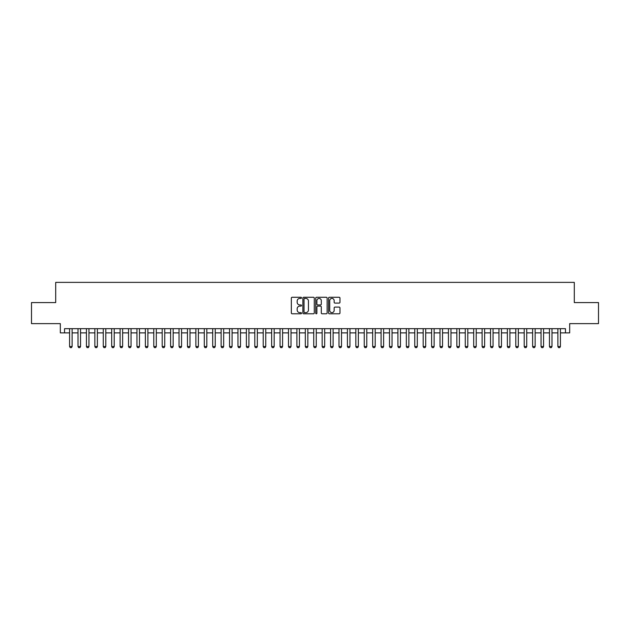 <?xml version="1.0" encoding="UTF-8"?>
<svg xmlns="http://www.w3.org/2000/svg" width="630" height="630" viewBox="0 0 630 630"><rect width="100%" height="100%" fill="white"/><g stroke="black" fill="none" stroke-linecap="round" stroke-linejoin="round"><path stroke-width="0.94" d="M301.534 297.84A0.575 0.575 0 0 0 300.951 297.266L292.17 297.266A0.827 0.827 0 0 0 291.343 298.092L291.343 312.968A0.827 0.827 0 0 0 292.17 313.795L300.951 313.795A0.575 0.575 0 0 0 301.534 313.212A0.575 0.575 0 0 0 300.951 312.637L299.817 312.637A2.646 2.646 0 0 1 297.171 309.991L297.171 308.755A2.646 2.646 0 0 1 299.817 306.109L300.951 306.109A0.575 0.575 0 0 0 301.534 305.526A0.575 0.575 0 0 0 300.951 304.952L299.817 304.952A2.646 2.646 0 0 1 297.171 302.305L297.171 301.069A2.646 2.646 0 0 1 299.817 298.423L300.951 298.423A0.575 0.575 0 0 0 301.534 297.84M339.153 303.093A0.827 0.827 0 0 0 339.98 302.266L339.98 298.092A0.827 0.827 0 0 0 339.153 297.266L329.395 297.266A0.827 0.827 0 0 0 328.577 298.092L328.577 312.968A0.827 0.827 0 0 0 329.395 313.795L339.153 313.795A0.827 0.827 0 0 0 339.98 312.968L339.98 307.928A0.827 0.827 0 0 0 339.153 307.101L334.979 307.101A0.827 0.827 0 0 0 334.152 307.928L334.152 310.425A2.213 2.213 0 0 1 331.939 312.637A2.213 2.213 0 0 1 329.726 310.425L329.726 300.636A2.213 2.213 0 0 1 331.939 298.423A2.213 2.213 0 0 1 334.152 300.636L334.152 302.266A0.827 0.827 0 0 0 334.979 303.093L339.153 303.093M64.543 332.892L64.543 328.679L565.457 328.679L565.457 332.892L569.67 332.892L569.67 323.631L598.5 323.631L598.5 302.581L574.3 302.581L574.3 282.374L55.7 282.374L55.7 302.581L31.5 302.581L31.5 323.631L60.33 323.631L60.33 332.892L69.591 332.892M314.275 298.092A0.827 0.827 0 0 0 313.449 297.266L303.699 297.266A0.827 0.827 0 0 0 302.873 298.092L302.873 312.968A0.827 0.827 0 0 0 303.699 313.795L313.449 313.795A0.827 0.827 0 0 0 314.275 312.968L314.275 298.092M316.551 297.266L326.301 297.266A0.827 0.827 0 0 1 327.127 298.092L327.127 312.968A0.827 0.827 0 0 1 326.301 313.795L322.127 313.795A0.827 0.827 0 0 1 321.3 312.968L321.3 306.936A0.827 0.827 0 0 0 320.473 306.109L317.709 306.109A0.827 0.827 0 0 0 316.882 306.936L316.882 313.212A0.575 0.575 0 0 1 316.299 313.795A0.575 0.575 0 0 1 315.724 313.212L315.724 298.092A0.827 0.827 0 0 1 316.551 297.266M72.119 332.892L78.01 332.892M80.538 332.892L86.436 332.892M88.956 332.892L94.854 332.892M97.374 332.892L103.273 332.892M105.793 332.892L111.691 332.892M114.211 332.892L120.11 332.892M122.629 332.892L128.528 332.892M131.048 332.892L136.946 332.892M139.466 332.892L145.365 332.892M147.893 332.892L153.783 332.892M156.311 332.892L162.201 332.892M164.729 332.892L170.62 332.892M173.148 332.892L179.038 332.892M181.566 332.892L187.456 332.892M189.984 332.892L195.875 332.892M198.403 332.892L204.293 332.892M206.821 332.892L212.712 332.892M215.239 332.892L221.13 332.892M223.658 332.892L229.548 332.892M232.076 332.892L237.967 332.892M240.495 332.892L246.385 332.892M248.913 332.892L254.803 332.892M257.331 332.892L263.222 332.892M265.75 332.892L271.64 332.892M274.168 332.892L280.059 332.892M282.586 332.892L288.485 332.892M291.005 332.892L296.903 332.892M299.423 332.892L305.322 332.892M307.842 332.892L313.74 332.892M316.26 332.892L322.158 332.892M324.678 332.892L330.577 332.892M333.097 332.892L338.995 332.892M341.515 332.892L347.413 332.892M349.941 332.892L355.832 332.892M358.36 332.892L364.25 332.892M366.778 332.892L372.669 332.892M375.197 332.892L381.087 332.892M383.615 332.892L389.505 332.892M392.033 332.892L397.924 332.892M400.452 332.892L406.342 332.892M408.87 332.892L414.76 332.892M417.288 332.892L423.179 332.892M425.707 332.892L431.597 332.892M434.125 332.892L440.016 332.892M442.543 332.892L448.434 332.892M450.962 332.892L456.852 332.892M459.38 332.892L465.271 332.892M467.799 332.892L473.689 332.892M476.217 332.892L482.108 332.892M484.635 332.892L490.534 332.892M493.054 332.892L498.952 332.892M501.472 332.892L507.37 332.892M509.89 332.892L515.789 332.892M518.309 332.892L524.207 332.892M526.727 332.892L532.626 332.892M535.146 332.892L541.044 332.892M543.564 332.892L549.462 332.892M551.99 332.892L557.881 332.892M560.409 332.892L565.457 332.892M304.605 298.423A0.575 0.575 0 0 0 304.03 298.998L304.03 312.055A0.575 0.575 0 0 0 304.605 312.637L305.81 312.637A2.646 2.646 0 0 0 308.448 309.991L308.448 301.069A2.646 2.646 0 0 0 305.81 298.423L304.605 298.423M321.3 300.675A2.213 2.213 0 0 0 319.087 298.462A2.213 2.213 0 0 0 316.882 300.675L316.882 304.125A0.827 0.827 0 0 0 317.709 304.952L320.473 304.952A0.827 0.827 0 0 0 321.3 304.125L321.3 300.675M72.119 328.679L72.119 346.531L71.489 347.626L70.229 347.626L69.591 346.531L69.591 328.679M69.591 346.531L72.119 346.531M80.538 328.679L80.538 346.531L79.908 347.626L78.648 347.626L78.01 346.531L78.01 328.679M78.01 346.531L80.538 346.531M88.956 328.679L88.956 346.531L88.326 347.626L87.066 347.626L86.436 346.531L86.436 328.679M86.436 346.531L88.956 346.531M97.374 328.679L97.374 346.531L96.744 347.626L95.484 347.626L94.854 346.531L94.854 328.679M94.854 346.531L97.374 346.531M105.793 328.679L105.793 346.531L105.163 347.626L103.903 347.626L103.273 346.531L103.273 328.679M103.273 346.531L105.793 346.531M114.211 328.679L114.211 346.531L113.581 347.626L112.321 347.626L111.691 346.531L111.691 328.679M111.691 346.531L114.211 346.531M122.629 328.679L122.629 346.531L121.999 347.626L120.739 347.626L120.11 346.531L120.11 328.679M120.11 346.531L122.629 346.531M131.048 328.679L131.048 346.531L130.418 347.626L129.158 347.626L128.528 346.531L128.528 328.679M128.528 346.531L131.048 346.531M139.466 328.679L139.466 346.531L138.836 347.626L137.576 347.626L136.946 346.531L136.946 328.679M136.946 346.531L139.466 346.531M147.893 328.679L147.893 346.531L147.255 347.626L145.995 347.626L145.365 346.531L145.365 328.679M145.365 346.531L147.893 346.531M156.311 328.679L156.311 346.531L155.673 347.626L154.413 347.626L153.783 346.531L153.783 328.679M153.783 346.531L156.311 346.531M164.729 328.679L164.729 346.531L164.091 347.626L162.831 347.626L162.201 346.531L162.201 328.679M162.201 346.531L164.729 346.531M173.148 328.679L173.148 346.531L172.51 347.626L171.25 347.626L170.62 346.531L170.62 328.679M170.62 346.531L173.148 346.531M181.566 328.679L181.566 346.531L180.936 347.626L179.668 347.626L179.038 346.531L179.038 328.679M179.038 346.531L181.566 346.531M189.984 328.679L189.984 346.531L189.354 347.626L188.087 347.626L187.456 346.531L187.456 328.679M187.456 346.531L189.984 346.531M198.403 328.679L198.403 346.531L197.773 347.626L196.505 347.626L195.875 346.531L195.875 328.679M195.875 346.531L198.403 346.531M206.821 328.679L206.821 346.531L206.191 347.626L204.923 347.626L204.293 346.531L204.293 328.679M204.293 346.531L206.821 346.531M215.239 328.679L215.239 346.531L214.609 347.626L213.342 347.626L212.712 346.531L212.712 328.679M212.712 346.531L215.239 346.531M223.658 328.679L223.658 346.531L223.028 347.626L221.76 347.626L221.13 346.531L221.13 328.679M221.13 346.531L223.658 346.531M232.076 328.679L232.076 346.531L231.446 347.626L230.178 347.626L229.548 346.531L229.548 328.679M229.548 346.531L232.076 346.531M240.495 328.679L240.495 346.531L239.865 347.626L238.597 347.626L237.967 346.531L237.967 328.679M237.967 346.531L240.495 346.531M248.913 328.679L248.913 346.531L248.283 347.626L247.015 347.626L246.385 346.531L246.385 328.679M246.385 346.531L248.913 346.531M257.331 328.679L257.331 346.531L256.701 347.626L255.441 347.626L254.803 346.531L254.803 328.679M254.803 346.531L257.331 346.531M265.75 328.679L265.75 346.531L265.12 347.626L263.86 347.626L263.222 346.531L263.222 328.679M263.222 346.531L265.75 346.531M274.168 328.679L274.168 346.531L273.538 347.626L272.278 347.626L271.64 346.531L271.64 328.679M271.64 346.531L274.168 346.531M282.586 328.679L282.586 346.531L281.957 347.626L280.697 347.626L280.059 346.531L280.059 328.679M280.059 346.531L282.586 346.531M291.005 328.679L291.005 346.531L290.375 347.626L289.115 347.626L288.485 346.531L288.485 328.679M288.485 346.531L291.005 346.531M299.423 328.679L299.423 346.531L298.793 347.626L297.533 347.626L296.903 346.531L296.903 328.679M296.903 346.531L299.423 346.531M307.842 328.679L307.842 346.531L307.212 347.626L305.952 347.626L305.322 346.531L305.322 328.679M305.322 346.531L307.842 346.531M316.26 328.679L316.26 346.531L315.63 347.626L314.37 347.626L313.74 346.531L313.74 328.679M313.74 346.531L316.26 346.531M324.678 328.679L324.678 346.531L324.048 347.626L322.788 347.626L322.158 346.531L322.158 328.679M322.158 346.531L324.678 346.531M333.097 328.679L333.097 346.531L332.467 347.626L331.207 347.626L330.577 346.531L330.577 328.679M330.577 346.531L333.097 346.531M341.515 328.679L341.515 346.531L340.885 347.626L339.625 347.626L338.995 346.531L338.995 328.679M338.995 346.531L341.515 346.531M349.941 328.679L349.941 346.531L349.303 347.626L348.043 347.626L347.413 346.531L347.413 328.679M347.413 346.531L349.941 346.531M358.36 328.679L358.36 346.531L357.722 347.626L356.462 347.626L355.832 346.531L355.832 328.679M355.832 346.531L358.36 346.531M366.778 328.679L366.778 346.531L366.14 347.626L364.88 347.626L364.25 346.531L364.25 328.679M364.25 346.531L366.778 346.531M375.197 328.679L375.197 346.531L374.559 347.626L373.299 347.626L372.669 346.531L372.669 328.679M372.669 346.531L375.197 346.531M383.615 328.679L383.615 346.531L382.985 347.626L381.717 347.626L381.087 346.531L381.087 328.679M381.087 346.531L383.615 346.531M392.033 328.679L392.033 346.531L391.403 347.626L390.135 347.626L389.505 346.531L389.505 328.679M389.505 346.531L392.033 346.531M400.452 328.679L400.452 346.531L399.822 347.626L398.554 347.626L397.924 346.531L397.924 328.679M397.924 346.531L400.452 346.531M408.87 328.679L408.87 346.531L408.24 347.626L406.972 347.626L406.342 346.531L406.342 328.679M406.342 346.531L408.87 346.531M417.288 328.679L417.288 346.531L416.658 347.626L415.39 347.626L414.76 346.531L414.76 328.679M414.76 346.531L417.288 346.531M425.707 328.679L425.707 346.531L425.077 347.626L423.809 347.626L423.179 346.531L423.179 328.679M423.179 346.531L425.707 346.531M434.125 328.679L434.125 346.531L433.495 347.626L432.227 347.626L431.597 346.531L431.597 328.679M431.597 346.531L434.125 346.531M442.543 328.679L442.543 346.531L441.913 347.626L440.646 347.626L440.016 346.531L440.016 328.679M440.016 346.531L442.543 346.531M450.962 328.679L450.962 346.531L450.332 347.626L449.064 347.626L448.434 346.531L448.434 328.679M448.434 346.531L450.962 346.531M459.38 328.679L459.38 346.531L458.75 347.626L457.49 347.626L456.852 346.531L456.852 328.679M456.852 346.531L459.38 346.531M467.799 328.679L467.799 346.531L467.169 347.626L465.909 347.626L465.271 346.531L465.271 328.679M465.271 346.531L467.799 346.531M476.217 328.679L476.217 346.531L475.587 347.626L474.327 347.626L473.689 346.531L473.689 328.679M473.689 346.531L476.217 346.531M484.635 328.679L484.635 346.531L484.005 347.626L482.745 347.626L482.108 346.531L482.108 328.679M482.108 346.531L484.635 346.531M493.054 328.679L493.054 346.531L492.424 347.626L491.164 347.626L490.534 346.531L490.534 328.679M490.534 346.531L493.054 346.531M501.472 328.679L501.472 346.531L500.842 347.626L499.582 347.626L498.952 346.531L498.952 328.679M498.952 346.531L501.472 346.531M509.89 328.679L509.89 346.531L509.26 347.626L508.001 347.626L507.37 346.531L507.37 328.679M507.37 346.531L509.89 346.531M518.309 328.679L518.309 346.531L517.679 347.626L516.419 347.626L515.789 346.531L515.789 328.679M515.789 346.531L518.309 346.531M526.727 328.679L526.727 346.531L526.097 347.626L524.837 347.626L524.207 346.531L524.207 328.679M524.207 346.531L526.727 346.531M535.146 328.679L535.146 346.531L534.516 347.626L533.256 347.626L532.626 346.531L532.626 328.679M532.626 346.531L535.146 346.531M543.564 328.679L543.564 346.531L542.934 347.626L541.674 347.626L541.044 346.531L541.044 328.679M541.044 346.531L543.564 346.531M551.99 328.679L551.99 346.531L551.352 347.626L550.092 347.626L549.462 346.531L549.462 328.679M549.462 346.531L551.99 346.531M560.409 328.679L560.409 346.531L559.771 347.626L558.511 347.626L557.881 346.531L557.881 328.679M557.881 346.531L560.409 346.531"/></g></svg>
